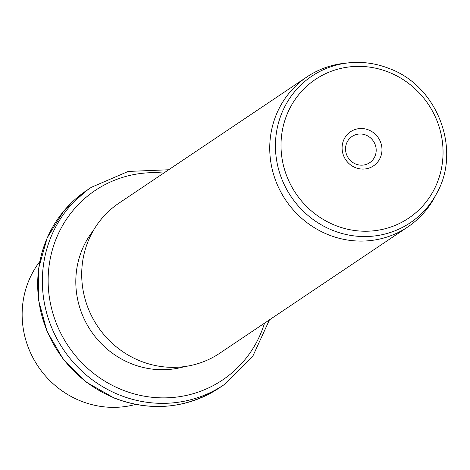 <?xml version="1.0" encoding="UTF-8"?>
<svg xmlns="http://www.w3.org/2000/svg" width="470" height="470" viewBox="0 0 470 470"><rect width="100%" height="100%" fill="white"/><g stroke="black" fill="none" stroke-linecap="round" stroke-linejoin="round"><path stroke-width="0.7" d="M39.756 261.62A90.393 86.351 56.1 0 0 80.452 400.881A90.393 86.351 56.1 0 0 135.648 404.417M184.681 366.565A85.634 81.804 -123.9 0 1 131.048 363.592A85.634 81.804 -123.9 0 1 93.354 230.553M306.969 76.898L118.934 203.163A90.393 86.351 56.1 0 0 82.508 286.524A90.393 86.351 56.1 0 0 140.013 360.884A90.393 86.351 56.1 0 0 219.719 353.246L407.754 226.981A90.393 86.351 -123.9 0 1 328.048 234.618A90.393 86.351 -123.9 0 1 270.544 160.258A90.393 86.351 -123.9 0 1 306.969 76.898A90.393 86.351 -123.9 0 1 345.009 63.221L348.963 62.821A88.29 84.342 -123.9 0 1 389.659 68.714M436.671 193.44A88.29 84.342 -123.9 0 1 332.396 230.235A88.29 84.342 -123.9 0 1 275.861 137.14A88.29 84.342 -123.9 0 1 348.963 62.821C362.905 61.458 376.499 63.426 389.748 68.726C437.735 86.415 461.669 149.883 436.671 193.44L434.803 196.948A90.393 86.351 -123.9 0 1 407.754 226.981M368.703 129.984A20.568 19.646 -123.9 0 1 380.823 156.393A20.568 19.646 -123.9 0 1 355.361 167.614A20.568 19.646 -123.9 0 1 343.241 141.212A20.568 19.646 -123.9 0 1 368.703 129.984M365.989 135.125A15.81 15.105 56.1 0 0 352.048 136.459A15.81 15.105 56.1 0 0 345.679 151.04A15.81 15.105 56.1 0 0 355.737 164.048A15.81 15.105 56.1 0 0 369.679 162.714A15.81 15.105 56.1 0 0 376.053 148.132A15.81 15.105 56.1 0 0 365.989 135.125M114.41 397.973A118.934 113.617 -123.9 0 1 38.74 300.136A118.934 113.617 -123.9 0 1 86.674 190.444L63.597 211.271L47.182 237.885L38.634 268.3L38.587 300.254L47.024 331.373L63.321 359.362L86.269 382.145L114.169 398.037C151.481 412.031 186.52 408.665 219.279 387.926A118.934 113.617 -123.9 0 1 114.41 397.973M269.457 319.847L252.59 356.683L223.949 384.789A118.934 113.617 -123.9 0 1 119.08 394.835A118.934 113.617 -123.9 0 1 43.416 296.999A118.934 113.617 -123.9 0 1 91.344 187.307L86.674 190.444M264.528 323.154A114.175 109.069 -123.9 0 1 121.789 389.701A114.175 109.069 -123.9 0 1 50.184 259.023A114.175 109.069 -123.9 0 1 163.748 173.072M389.137 72.351A83.578 79.841 -123.9 0 1 438.387 179.64A83.578 79.841 -123.9 0 1 334.928 225.253A83.578 79.841 -123.9 0 1 285.678 117.964A83.578 79.841 -123.9 0 1 389.137 72.351M223.949 384.789L219.279 387.926M168.677 169.764L128.192 171.438L91.344 187.307"/></g></svg>
